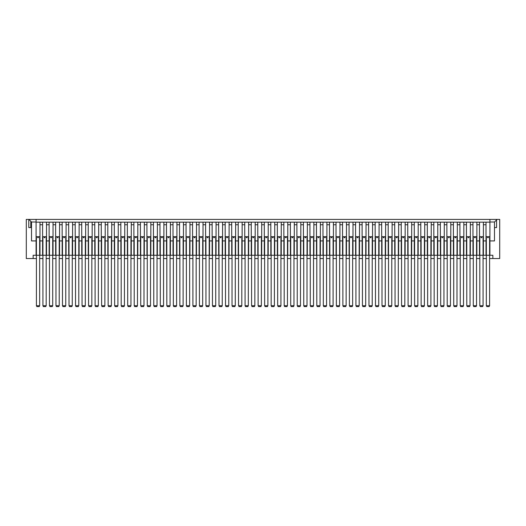<?xml version="1.0" encoding="UTF-8"?>
<svg xmlns="http://www.w3.org/2000/svg" width="526" height="526" viewBox="0 0 526 526"><rect width="100%" height="100%" fill="white"/><g stroke="black" fill="none" stroke-linecap="round" stroke-linejoin="round"><path stroke-width="0.79" d="M497.09 219.408L499.7 219.408L499.7 258.536L492.855 258.536L492.855 255.274L489.916 255.274L489.916 222.15L36.084 222.15L36.084 255.274L33.145 255.274L33.145 258.536L26.3 258.536L26.3 219.408L497.09 219.408L494.486 222.018L494.486 240.928L489.916 240.928M39.996 222.15L39.996 255.274L36.084 255.274M42.599 222.15L42.599 255.274L39.996 255.274M46.512 222.15L46.512 255.274L42.599 255.274M49.122 222.15L49.122 255.274L46.512 255.274M53.034 222.15L53.034 255.274L49.122 255.274M55.644 222.15L55.644 255.274L53.034 255.274M59.556 222.15L59.556 255.274L55.644 255.274M62.167 222.15L62.167 255.274L59.556 255.274M66.079 222.15L66.079 255.274L62.167 255.274M68.682 222.15L68.682 255.274L66.079 255.274M72.595 222.15L72.595 255.274L68.682 255.274M75.205 222.15L75.205 255.274L72.595 255.274M79.117 222.15L79.117 255.274L75.205 255.274M81.727 222.15L81.727 255.274L79.117 255.274M85.639 222.15L85.639 255.274L81.727 255.274M88.243 222.15L88.243 255.274L85.639 255.274M92.162 222.15L92.162 255.274L88.243 255.274M94.765 222.15L94.765 255.274L92.162 255.274M98.678 222.15L98.678 255.274L94.765 255.274M101.288 222.15L101.288 255.274L98.678 255.274M105.2 222.15L105.2 255.274L101.288 255.274M107.81 222.15L107.81 255.274L105.2 255.274M111.722 222.15L111.722 255.274L107.81 255.274M114.326 222.15L114.326 255.274L111.722 255.274M118.238 222.15L118.238 255.274L114.326 255.274M120.849 222.15L120.849 255.274L118.238 255.274M124.761 222.15L124.761 255.274L120.849 255.274M127.371 222.15L127.371 255.274L124.761 255.274M131.283 222.15L131.283 255.274L127.371 255.274M133.893 222.15L133.893 255.274L131.283 255.274M137.805 222.15L137.805 255.274L133.893 255.274M140.409 222.15L140.409 255.274L137.805 255.274M144.321 222.15L144.321 255.274L140.409 255.274M146.932 222.15L146.932 255.274L144.321 255.274M150.844 222.15L150.844 255.274L146.932 255.274M153.454 222.15L153.454 255.274L150.844 255.274M157.366 222.15L157.366 255.274L153.454 255.274M159.976 222.15L159.976 255.274L157.366 255.274M163.888 222.15L163.888 255.274L159.976 255.274M166.492 222.15L166.492 255.274L163.888 255.274M170.404 222.15L170.404 255.274L166.492 255.274M173.015 222.15L173.015 255.274L170.404 255.274M176.927 222.15L176.927 255.274L173.015 255.274M179.537 222.15L179.537 255.274L176.927 255.274M183.449 222.15L183.449 255.274L179.537 255.274M186.059 222.15L186.059 255.274L183.449 255.274M189.971 222.15L189.971 255.274L186.059 255.274M192.575 222.15L192.575 255.274L189.971 255.274M196.487 222.15L196.487 255.274L192.575 255.274M199.098 222.15L199.098 255.274L196.487 255.274M203.01 222.15L203.01 255.274L199.098 255.274M205.62 222.15L205.62 255.274L203.01 255.274M209.532 222.15L209.532 255.274L205.62 255.274M212.136 222.15L212.136 255.274L209.532 255.274M216.055 222.15L216.055 255.274L212.136 255.274M218.658 222.15L218.658 255.274L216.055 255.274M222.57 222.15L222.57 255.274L218.658 255.274M225.181 222.15L225.181 255.274L222.57 255.274M229.093 222.15L229.093 255.274L225.181 255.274M231.703 222.15L231.703 255.274L229.093 255.274M235.615 222.15L235.615 255.274L231.703 255.274M238.219 222.15L238.219 255.274L235.615 255.274M242.131 222.15L242.131 255.274L238.219 255.274M244.741 222.15L244.741 255.274L242.131 255.274M248.653 222.15L248.653 255.274L244.741 255.274M251.264 222.15L251.264 255.274L248.653 255.274M255.176 222.15L255.176 255.274L251.264 255.274M257.786 222.15L257.786 255.274L255.176 255.274M261.698 222.15L261.698 255.274L257.786 255.274M264.302 222.15L264.302 255.274L261.698 255.274M268.214 222.15L268.214 255.274L264.302 255.274M270.824 222.15L270.824 255.274L268.214 255.274M274.736 222.15L274.736 255.274L270.824 255.274M277.347 222.15L277.347 255.274L274.736 255.274M281.259 222.15L281.259 255.274L277.347 255.274M283.869 222.15L283.869 255.274L281.259 255.274M287.781 222.15L287.781 255.274L283.869 255.274M290.385 222.15L290.385 255.274L287.781 255.274M294.297 222.15L294.297 255.274L290.385 255.274M296.907 222.15L296.907 255.274L294.297 255.274M300.819 222.15L300.819 255.274L296.907 255.274M303.43 222.15L303.43 255.274L300.819 255.274M307.342 222.15L307.342 255.274L303.43 255.274M309.945 222.15L309.945 255.274L307.342 255.274M313.864 222.15L313.864 255.274L309.945 255.274M316.468 222.15L316.468 255.274L313.864 255.274M320.38 222.15L320.38 255.274L316.468 255.274M322.99 222.15L322.99 255.274L320.38 255.274M326.902 222.15L326.902 255.274L322.99 255.274M329.513 222.15L329.513 255.274L326.902 255.274M333.425 222.15L333.425 255.274L329.513 255.274M336.029 222.15L336.029 255.274L333.425 255.274M339.941 222.15L339.941 255.274L336.029 255.274M342.551 222.15L342.551 255.274L339.941 255.274M346.463 222.15L346.463 255.274L342.551 255.274M349.073 222.15L349.073 255.274L346.463 255.274M352.985 222.15L352.985 255.274L349.073 255.274M355.596 222.15L355.596 255.274L352.985 255.274M359.508 222.15L359.508 255.274L355.596 255.274M362.112 222.15L362.112 255.274L359.508 255.274M366.024 222.15L366.024 255.274L362.112 255.274M368.634 222.15L368.634 255.274L366.024 255.274M372.546 222.15L372.546 255.274L368.634 255.274M375.156 222.15L375.156 255.274L372.546 255.274M379.068 222.15L379.068 255.274L375.156 255.274M381.679 222.15L381.679 255.274L379.068 255.274M385.591 222.15L385.591 255.274L381.679 255.274M388.195 222.15L388.195 255.274L385.591 255.274M392.107 222.15L392.107 255.274L388.195 255.274M394.717 222.15L394.717 255.274L392.107 255.274M398.629 222.15L398.629 255.274L394.717 255.274M401.239 222.15L401.239 255.274L398.629 255.274M405.151 222.15L405.151 255.274L401.239 255.274M407.762 222.15L407.762 255.274L405.151 255.274M411.674 222.15L411.674 255.274L407.762 255.274M414.278 222.15L414.278 255.274L411.674 255.274M418.19 222.15L418.19 255.274L414.278 255.274M420.8 222.15L420.8 255.274L418.19 255.274M424.712 222.15L424.712 255.274L420.8 255.274M427.322 222.15L427.322 255.274L424.712 255.274M431.235 222.15L431.235 255.274L427.322 255.274M433.838 222.15L433.838 255.274L431.235 255.274M437.757 222.15L437.757 255.274L433.838 255.274M440.361 222.15L440.361 255.274L437.757 255.274M444.273 222.15L444.273 255.274L440.361 255.274M446.883 222.15L446.883 255.274L444.273 255.274M450.795 222.15L450.795 255.274L446.883 255.274M453.405 222.15L453.405 255.274L450.795 255.274M457.318 222.15L457.318 255.274L453.405 255.274M459.921 222.15L459.921 255.274L457.318 255.274M463.833 222.15L463.833 255.274L459.921 255.274M466.444 222.15L466.444 255.274L463.833 255.274M470.356 222.15L470.356 255.274L466.444 255.274M472.966 222.15L472.966 255.274L470.356 255.274M476.878 222.15L476.878 255.274L472.966 255.274M479.488 222.15L479.488 255.274L476.878 255.274M483.401 222.15L483.401 255.274L479.488 255.274M489.916 255.274L483.401 255.274M483.401 240.928L486.004 240.928M476.878 240.928L479.488 240.928M470.356 240.928L472.966 240.928M463.833 240.928L466.444 240.928M457.318 240.928L459.921 240.928M450.795 240.928L453.405 240.928M444.273 240.928L446.883 240.928M437.757 240.928L440.361 240.928M431.235 240.928L433.838 240.928M424.712 240.928L427.322 240.928M418.19 240.928L420.8 240.928M411.674 240.928L414.278 240.928M405.151 240.928L407.762 240.928M398.629 240.928L401.239 240.928M392.107 240.928L394.717 240.928M385.591 240.928L388.195 240.928M379.068 240.928L381.679 240.928M372.546 240.928L375.156 240.928M366.024 240.928L368.634 240.928M359.508 240.928L362.112 240.928M352.985 240.928L355.596 240.928M346.463 240.928L349.073 240.928M339.941 240.928L342.551 240.928M333.425 240.928L336.029 240.928M326.902 240.928L329.513 240.928M320.38 240.928L322.99 240.928M313.864 240.928L316.468 240.928M307.342 240.928L309.945 240.928M300.819 240.928L303.43 240.928M294.297 240.928L296.907 240.928M287.781 240.928L290.385 240.928M281.259 240.928L283.869 240.928M274.736 240.928L277.347 240.928M268.214 240.928L270.824 240.928M261.698 240.928L264.302 240.928M255.176 240.928L257.786 240.928M248.653 240.928L251.264 240.928M242.131 240.928L244.741 240.928M235.615 240.928L238.219 240.928M229.093 240.928L231.703 240.928M222.57 240.928L225.181 240.928M216.055 240.928L218.658 240.928M209.532 240.928L212.136 240.928M203.01 240.928L205.62 240.928M196.487 240.928L199.098 240.928M189.971 240.928L192.575 240.928M183.449 240.928L186.059 240.928M176.927 240.928L179.537 240.928M170.404 240.928L173.015 240.928M163.888 240.928L166.492 240.928M157.366 240.928L159.976 240.928M150.844 240.928L153.454 240.928M144.321 240.928L146.932 240.928M137.805 240.928L140.409 240.928M131.283 240.928L133.893 240.928M124.761 240.928L127.371 240.928M118.238 240.928L120.849 240.928M111.722 240.928L114.326 240.928M105.2 240.928L107.81 240.928M98.678 240.928L101.288 240.928M92.162 240.928L94.765 240.928M85.639 240.928L88.243 240.928M79.117 240.928L81.727 240.928M72.595 240.928L75.205 240.928M66.079 240.928L68.682 240.928M59.556 240.928L62.167 240.928M53.034 240.928L55.644 240.928M46.512 240.928L49.122 240.928M39.996 240.928L42.599 240.928M36.084 240.928L31.514 240.928L31.514 222.018L36.084 222.018M492.855 258.536L489.594 258.536M486.333 258.536L483.072 258.536M479.811 258.536L476.549 258.536M473.288 258.536L470.034 258.536M466.772 258.536L463.511 258.536M460.25 258.536L456.989 258.536M453.728 258.536L450.466 258.536M447.212 258.536L443.951 258.536M440.689 258.536L437.428 258.536M434.167 258.536L430.906 258.536M427.645 258.536L424.383 258.536M421.129 258.536L417.868 258.536M414.606 258.536L411.345 258.536M408.084 258.536L404.823 258.536M401.562 258.536L398.307 258.536M395.046 258.536L391.785 258.536M388.523 258.536L385.262 258.536M382.001 258.536L378.74 258.536M375.479 258.536L372.224 258.536M368.963 258.536L365.702 258.536M362.44 258.536L359.179 258.536M355.918 258.536L352.657 258.536M349.395 258.536L346.141 258.536M342.88 258.536L339.618 258.536M336.357 258.536L333.096 258.536M329.835 258.536L326.574 258.536M323.319 258.536L320.058 258.536M316.797 258.536L313.535 258.536M310.274 258.536L307.013 258.536M303.752 258.536L300.491 258.536M297.236 258.536L293.975 258.536M290.714 258.536L287.452 258.536M284.191 258.536L280.93 258.536M277.669 258.536L274.414 258.536M271.153 258.536L267.892 258.536M264.631 258.536L261.369 258.536M258.108 258.536L254.847 258.536M251.586 258.536L248.331 258.536M245.07 258.536L241.809 258.536M238.548 258.536L235.286 258.536M232.025 258.536L228.764 258.536M225.509 258.536L222.248 258.536M218.987 258.536L215.726 258.536M212.465 258.536L209.203 258.536M205.942 258.536L202.681 258.536M199.426 258.536L196.165 258.536M192.904 258.536L189.643 258.536M186.382 258.536L183.12 258.536M179.859 258.536L176.605 258.536M173.343 258.536L170.082 258.536M166.821 258.536L163.56 258.536M160.298 258.536L157.037 258.536M153.776 258.536L150.521 258.536M147.26 258.536L143.999 258.536M140.738 258.536L137.477 258.536M134.215 258.536L130.954 258.536M127.693 258.536L124.438 258.536M121.177 258.536L117.916 258.536M114.655 258.536L111.394 258.536M108.132 258.536L104.871 258.536M101.617 258.536L98.355 258.536M95.094 258.536L91.833 258.536M88.572 258.536L85.311 258.536M82.049 258.536L78.788 258.536M75.534 258.536L72.272 258.536M69.011 258.536L65.75 258.536M62.489 258.536L59.228 258.536M55.966 258.536L52.712 258.536M49.451 258.536L46.189 258.536M42.928 258.536L39.667 258.536M36.406 258.536L33.145 258.536M489.916 222.018L494.486 222.018M36.084 222.15L36.084 219.408M486.004 222.15L486.004 255.274M489.916 222.15L489.916 219.408M31.514 222.018L28.91 219.408M28.779 219.408L28.779 227.561L31.514 227.561M494.486 227.561L496.57 227.561L496.57 219.934M38.431 237.344A0.394 0.394 -88.3 0 1 38.036 237.732A0.394 0.394 -88.3 0 1 37.648 237.344L37.648 236.687L36.406 236.687L36.406 305.744L39.667 305.744L39.667 236.687L38.431 236.687L38.431 237.344M39.667 305.744L39.18 306.592L36.899 306.592L36.406 305.744M44.947 237.344A0.394 0.394 -91.1 0 1 44.559 237.732A0.394 0.394 -91.1 0 1 44.164 237.344L44.164 236.687L42.928 236.687L42.928 305.744L46.189 305.744L46.189 236.687L44.947 236.687L44.947 237.344M46.189 305.744L45.696 306.592L43.415 306.592L42.928 305.744M51.469 237.344A0.394 0.394 -91.1 0 1 51.081 237.732A0.394 0.394 -91.1 0 1 50.687 237.344L50.687 236.687L49.451 236.687L49.451 305.744L52.712 305.744L52.712 236.687L51.469 236.687L51.469 237.344M52.712 305.744L52.219 306.592L49.937 306.592L49.451 305.744M57.992 237.344A0.394 0.394 -91.1 0 1 57.597 237.732A0.394 0.394 -91.1 0 1 57.209 237.344L57.209 236.687L55.966 236.687L55.966 305.744L59.228 305.744L59.228 236.687L57.992 236.687L57.992 237.344M59.228 305.744L58.741 306.592L56.46 306.592L55.966 305.744M64.514 237.344A0.394 0.394 -91.1 0 1 64.119 237.732A0.394 0.394 -91.1 0 1 63.731 237.344L63.731 236.687L62.489 236.687L62.489 305.744L65.75 305.744L65.75 236.687L64.514 236.687L64.514 237.344M65.75 305.744L65.263 306.592L62.982 306.592L62.489 305.744M71.03 237.344A0.394 0.394 -91.1 0 1 70.642 237.732A0.394 0.394 -91.1 0 1 70.247 237.344L70.247 236.687L69.011 236.687L69.011 305.744L72.272 305.744L72.272 236.687L71.03 236.687L71.03 237.344M72.272 305.744L71.779 306.592L69.498 306.592L69.011 305.744M77.552 237.344A0.394 0.394 -91.1 0 1 77.164 237.732A0.394 0.394 -91.1 0 1 76.77 237.344L76.77 236.687L75.534 236.687L75.534 305.744L78.788 305.744L78.788 236.687L77.552 236.687L77.552 237.344M78.788 305.744L78.302 306.592L76.02 306.592L75.534 305.744M84.075 237.344A0.394 0.394 -91.1 0 1 83.68 237.732A0.394 0.394 -91.1 0 1 83.292 237.344L83.292 236.687L82.049 236.687L82.049 305.744L85.311 305.744L85.311 236.687L84.075 236.687L84.075 237.344M85.311 305.744L84.824 306.592L82.543 306.592L82.049 305.744M90.597 237.344A0.394 0.394 -91.1 0 1 90.202 237.732A0.394 0.394 -91.1 0 1 89.814 237.344L89.814 236.687L88.572 236.687L88.572 305.744L91.833 305.744L91.833 236.687L90.597 236.687L90.597 237.344M91.833 305.744L91.346 306.592L89.058 306.592L88.572 305.744M97.113 237.344A0.394 0.394 -91.1 0 1 96.725 237.732A0.394 0.394 -91.1 0 1 96.33 237.344L96.33 236.687L95.094 236.687L95.094 305.744L98.355 305.744L98.355 236.687L97.113 236.687L97.113 237.344M98.355 305.744L97.862 306.592L95.581 306.592L95.094 305.744M103.635 237.344A0.394 0.394 -91.1 0 1 103.241 237.732A0.394 0.394 -91.1 0 1 102.853 237.344L102.853 236.687L101.617 236.687L101.617 305.744L104.871 305.744L104.871 236.687L103.635 236.687L103.635 237.344M104.871 305.744L104.385 306.592L102.103 306.592L101.617 305.744M110.158 237.344A0.394 0.394 -91.1 0 1 109.763 237.732A0.394 0.394 -91.1 0 1 109.375 237.344L109.375 236.687L108.132 236.687L108.132 305.744L111.394 305.744L111.394 236.687L110.158 236.687L110.158 237.344M111.394 305.744L110.907 306.592L108.626 306.592L108.132 305.744M116.673 237.344A0.394 0.394 -91.1 0 1 116.285 237.732A0.394 0.394 -91.1 0 1 115.891 237.344L115.891 236.687L114.655 236.687L114.655 305.744L117.916 305.744L117.916 236.687L116.673 236.687L116.673 237.344M117.916 305.744L117.429 306.592L115.141 306.592L114.655 305.744M123.196 237.344A0.394 0.394 -91.1 0 1 122.808 237.732A0.394 0.394 -91.1 0 1 122.413 237.344L122.413 236.687L121.177 236.687L121.177 305.744L124.438 305.744L124.438 236.687L123.196 236.687L123.196 237.344M124.438 305.744L123.945 306.592L121.664 306.592L121.177 305.744M129.718 237.344A0.394 0.394 -91.1 0 1 129.324 237.732A0.394 0.394 -91.1 0 1 128.936 237.344L128.936 236.687L127.693 236.687L127.693 305.744L130.954 305.744L130.954 236.687L129.718 236.687L129.718 237.344M130.954 305.744L130.468 306.592L128.186 306.592L127.693 305.744M136.241 237.344A0.394 0.394 -91.1 0 1 135.846 237.732A0.394 0.394 -91.1 0 1 135.458 237.344L135.458 236.687L134.215 236.687L134.215 305.744L137.477 305.744L137.477 236.687L136.241 236.687L136.241 237.344M137.477 305.744L136.99 306.592L134.709 306.592L134.215 305.744M142.756 237.344A0.394 0.394 -91.1 0 1 142.368 237.732A0.394 0.394 -91.1 0 1 141.974 237.344L141.974 236.687L140.738 236.687L140.738 305.744L143.999 305.744L143.999 236.687L142.756 236.687L142.756 237.344M143.999 305.744L143.506 306.592L141.224 306.592L140.738 305.744M149.279 237.344A0.394 0.394 -91.1 0 1 148.891 237.732A0.394 0.394 -91.1 0 1 148.496 237.344L148.496 236.687L147.26 236.687L147.26 305.744L150.521 305.744L150.521 236.687L149.279 236.687L149.279 237.344M150.521 305.744L150.028 306.592L147.747 306.592L147.26 305.744M155.801 237.344A0.394 0.394 -91.1 0 1 155.407 237.732A0.394 0.394 -91.1 0 1 155.019 237.344L155.019 236.687L153.776 236.687L153.776 305.744L157.037 305.744L157.037 236.687L155.801 236.687L155.801 237.344M157.037 305.744L156.551 306.592L154.269 306.592L153.776 305.744M162.324 237.344A0.394 0.394 -91.1 0 1 161.929 237.732A0.394 0.394 -91.1 0 1 161.541 237.344L161.541 236.687L160.298 236.687L160.298 305.744L163.56 305.744L163.56 236.687L162.324 236.687L162.324 237.344M163.56 305.744L163.073 306.592L160.792 306.592L160.298 305.744M168.839 237.344A0.394 0.394 -91.1 0 1 168.451 237.732A0.394 0.394 -91.1 0 1 168.057 237.344L168.057 236.687L166.821 236.687L166.821 305.744L170.082 305.744L170.082 236.687L168.839 236.687L168.839 237.344M170.082 305.744L169.589 306.592L167.307 306.592L166.821 305.744M175.362 237.344A0.394 0.394 -91.1 0 1 174.974 237.732A0.394 0.394 -91.1 0 1 174.579 237.344L174.579 236.687L173.343 236.687L173.343 305.744L176.605 305.744L176.605 236.687L175.362 236.687L175.362 237.344M176.605 305.744L176.111 306.592L173.83 306.592L173.343 305.744M181.884 237.344A0.394 0.394 -91.1 0 1 181.49 237.732A0.394 0.394 -91.1 0 1 181.102 237.344L181.102 236.687L179.859 236.687L179.859 305.744L183.12 305.744L183.12 236.687L181.884 236.687L181.884 237.344M183.12 305.744L182.634 306.592L180.352 306.592L179.859 305.744M188.407 237.344A0.394 0.394 -91.1 0 1 188.012 237.732A0.394 0.394 -91.1 0 1 187.624 237.344L187.624 236.687L186.382 236.687L186.382 305.744L189.643 305.744L189.643 236.687L188.407 236.687L188.407 237.344M189.643 305.744L189.156 306.592L186.868 306.592L186.382 305.744M194.922 237.344A0.394 0.394 -91.1 0 1 194.535 237.732A0.394 0.394 -91.1 0 1 194.14 237.344L194.14 236.687L192.904 236.687L192.904 305.744L196.165 305.744L196.165 236.687L194.922 236.687L194.922 237.344M196.165 305.744L195.672 306.592L193.39 306.592L192.904 305.744M201.445 237.344A0.394 0.394 -91.1 0 1 201.057 237.732A0.394 0.394 -91.1 0 1 200.662 237.344L200.662 236.687L199.426 236.687L199.426 305.744L202.681 305.744L202.681 236.687L201.445 236.687L201.445 237.344M202.681 305.744L202.194 306.592L199.913 306.592L199.426 305.744M207.967 237.344A0.394 0.394 -91.1 0 1 207.573 237.732A0.394 0.394 -91.1 0 1 207.185 237.344L207.185 236.687L205.942 236.687L205.942 305.744L209.203 305.744L209.203 236.687L207.967 236.687L207.967 237.344M209.203 305.744L208.717 306.592L206.435 306.592L205.942 305.744M214.483 237.344A0.394 0.394 -91.1 0 1 214.095 237.732A0.394 0.394 -91.1 0 1 213.701 237.344L213.701 236.687L212.465 236.687L212.465 305.744L215.726 305.744L215.726 236.687L214.483 236.687L214.483 237.344M215.726 305.744L215.239 306.592L212.951 306.592L212.465 305.744M221.005 237.344A0.394 0.394 -91.1 0 1 220.618 237.732A0.394 0.394 -91.1 0 1 220.223 237.344L220.223 236.687L218.987 236.687L218.987 305.744L222.248 305.744L222.248 236.687L221.005 236.687L221.005 237.344M222.248 305.744L221.755 306.592L219.474 306.592L218.987 305.744M227.528 237.344A0.394 0.394 -91.1 0 1 227.133 237.732A0.394 0.394 -91.1 0 1 226.745 237.344L226.745 236.687L225.509 236.687L225.509 305.744L228.764 305.744L228.764 236.687L227.528 236.687L227.528 237.344M228.764 305.744L228.277 306.592L225.996 306.592L225.509 305.744M234.05 237.344A0.394 0.394 -91.1 0 1 233.656 237.732A0.394 0.394 -91.1 0 1 233.268 237.344L233.268 236.687L232.025 236.687L232.025 305.744L235.286 305.744L235.286 236.687L234.05 236.687L234.05 237.344M235.286 305.744L234.8 306.592L232.518 306.592L232.025 305.744M240.566 237.344A0.394 0.394 -91.1 0 1 240.178 237.732A0.394 0.394 -91.1 0 1 239.784 237.344L239.784 236.687L238.548 236.687L238.548 305.744L241.809 305.744L241.809 236.687L240.566 236.687L240.566 237.344M241.809 305.744L241.316 306.592L239.034 306.592L238.548 305.744M247.089 237.344A0.394 0.394 -91.1 0 1 246.701 237.732A0.394 0.394 -91.1 0 1 246.306 237.344L246.306 236.687L245.07 236.687L245.07 305.744L248.331 305.744L248.331 236.687L247.089 236.687L247.089 237.344M248.331 305.744L247.838 306.592L245.557 306.592L245.07 305.744M253.611 237.344A0.394 0.394 -91.1 0 1 253.216 237.732A0.394 0.394 -91.1 0 1 252.828 237.344L252.828 236.687L251.586 236.687L251.586 305.744L254.847 305.744L254.847 236.687L253.611 236.687L253.611 237.344M254.847 305.744L254.36 306.592L252.079 306.592L251.586 305.744M260.133 237.344A0.394 0.394 -91.1 0 1 259.739 237.732A0.394 0.394 -91.1 0 1 259.351 237.344L259.351 236.687L258.108 236.687L258.108 305.744L261.369 305.744L261.369 236.687L260.133 236.687L260.133 237.344M261.369 305.744L260.883 306.592L258.601 306.592L258.108 305.744M266.649 237.344A0.394 0.394 -91.1 0 1 266.261 237.732A0.394 0.394 -91.1 0 1 265.867 237.344L265.867 236.687L264.631 236.687L264.631 305.744L267.892 305.744L267.892 236.687L266.649 236.687L266.649 237.344M267.892 305.744L267.399 306.592L265.117 306.592L264.631 305.744M273.172 237.344A0.394 0.394 -91.1 0 1 272.784 237.732A0.394 0.394 -91.1 0 1 272.389 237.344L272.389 236.687L271.153 236.687L271.153 305.744L274.414 305.744L274.414 236.687L273.172 236.687L273.172 237.344M274.414 305.744L273.921 306.592L271.64 306.592L271.153 305.744M279.694 237.344A0.394 0.394 -91.1 0 1 279.299 237.732A0.394 0.394 -91.1 0 1 278.911 237.344L278.911 236.687L277.669 236.687L277.669 305.744L280.93 305.744L280.93 236.687L279.694 236.687L279.694 237.344M280.93 305.744L280.443 306.592L278.162 306.592L277.669 305.744M286.216 237.344A0.394 0.394 -91.1 0 1 285.822 237.732A0.394 0.394 -91.1 0 1 285.434 237.344L285.434 236.687L284.191 236.687L284.191 305.744L287.452 305.744L287.452 236.687L286.216 236.687L286.216 237.344M287.452 305.744L286.966 306.592L284.684 306.592L284.191 305.744M292.732 237.344A0.394 0.394 -91.1 0 1 292.344 237.732A0.394 0.394 -91.1 0 1 291.95 237.344L291.95 236.687L290.714 236.687L290.714 305.744L293.975 305.744L293.975 236.687L292.732 236.687L292.732 237.344M293.975 305.744L293.482 306.592L291.2 306.592L290.714 305.744M299.255 237.344A0.394 0.394 -91.1 0 1 298.867 237.732A0.394 0.394 -91.1 0 1 298.472 237.344L298.472 236.687L297.236 236.687L297.236 305.744L300.491 305.744L300.491 236.687L299.255 236.687L299.255 237.344M300.491 305.744L300.004 306.592L297.723 306.592L297.236 305.744M305.777 237.344A0.394 0.394 -91.1 0 1 305.382 237.732A0.394 0.394 -91.1 0 1 304.995 237.344L304.995 236.687L303.752 236.687L303.752 305.744L307.013 305.744L307.013 236.687L305.777 236.687L305.777 237.344M307.013 305.744L306.526 306.592L304.245 306.592L303.752 305.744M312.299 237.344A0.394 0.394 -91.1 0 1 311.905 237.732A0.394 0.394 -91.1 0 1 311.517 237.344L311.517 236.687L310.274 236.687L310.274 305.744L313.535 305.744L313.535 236.687L312.299 236.687L312.299 237.344M313.535 305.744L313.049 306.592L310.761 306.592L310.274 305.744M318.815 237.344A0.394 0.394 -91.1 0 1 318.427 237.732A0.394 0.394 -91.1 0 1 318.033 237.344L318.033 236.687L316.797 236.687L316.797 305.744L320.058 305.744L320.058 236.687L318.815 236.687L318.815 237.344M320.058 305.744L319.565 306.592L317.283 306.592L316.797 305.744M325.338 237.344A0.394 0.394 -91.1 0 1 324.943 237.732A0.394 0.394 -91.1 0 1 324.555 237.344L324.555 236.687L323.319 236.687L323.319 305.744L326.574 305.744L326.574 236.687L325.338 236.687L325.338 237.344M326.574 305.744L326.087 306.592L323.806 306.592L323.319 305.744M331.86 237.344A0.394 0.394 -91.1 0 1 331.465 237.732A0.394 0.394 -91.1 0 1 331.078 237.344L331.078 236.687L329.835 236.687L329.835 305.744L333.096 305.744L333.096 236.687L331.86 236.687L331.86 237.344M333.096 305.744L332.61 306.592L330.328 306.592L329.835 305.744M338.376 237.344A0.394 0.394 -91.1 0 1 337.988 237.732A0.394 0.394 -91.1 0 1 337.593 237.344L337.593 236.687L336.357 236.687L336.357 305.744L339.618 305.744L339.618 236.687L338.376 236.687L338.376 237.344M339.618 305.744L339.132 306.592L336.844 306.592L336.357 305.744M344.898 237.344A0.394 0.394 -91.1 0 1 344.51 237.732A0.394 0.394 -91.1 0 1 344.116 237.344L344.116 236.687L342.88 236.687L342.88 305.744L346.141 305.744L346.141 236.687L344.898 236.687L344.898 237.344M346.141 305.744L345.648 306.592L343.366 306.592L342.88 305.744M351.421 237.344A0.394 0.394 -91.1 0 1 351.026 237.732A0.394 0.394 -91.1 0 1 350.638 237.344L350.638 236.687L349.395 236.687L349.395 305.744L352.657 305.744L352.657 236.687L351.421 236.687L351.421 237.344M352.657 305.744L352.17 306.592L349.889 306.592L349.395 305.744M357.943 237.344A0.394 0.394 -91.1 0 1 357.548 237.732A0.394 0.394 -91.1 0 1 357.161 237.344L357.161 236.687L355.918 236.687L355.918 305.744L359.179 305.744L359.179 236.687L357.943 236.687L357.943 237.344M359.179 305.744L358.693 306.592L356.411 306.592L355.918 305.744M364.459 237.344A0.394 0.394 -91.1 0 1 364.071 237.732A0.394 0.394 -91.1 0 1 363.676 237.344L363.676 236.687L362.44 236.687L362.44 305.744L365.702 305.744L365.702 236.687L364.459 236.687L364.459 237.344M365.702 305.744L365.208 306.592L362.927 306.592L362.44 305.744M370.981 237.344A0.394 0.394 -91.1 0 1 370.593 237.732A0.394 0.394 -91.1 0 1 370.199 237.344L370.199 236.687L368.963 236.687L368.963 305.744L372.224 305.744L372.224 236.687L370.981 236.687L370.981 237.344M372.224 305.744L371.731 306.592L369.449 306.592L368.963 305.744M377.504 237.344A0.394 0.394 -91.1 0 1 377.109 237.732A0.394 0.394 -91.1 0 1 376.721 237.344L376.721 236.687L375.479 236.687L375.479 305.744L378.74 305.744L378.74 236.687L377.504 236.687L377.504 237.344M378.74 305.744L378.253 306.592L375.972 306.592L375.479 305.744M384.026 237.344A0.394 0.394 -91.1 0 1 383.632 237.732A0.394 0.394 -91.1 0 1 383.244 237.344L383.244 236.687L382.001 236.687L382.001 305.744L385.262 305.744L385.262 236.687L384.026 236.687L384.026 237.344M385.262 305.744L384.776 306.592L382.494 306.592L382.001 305.744M390.542 237.344A0.394 0.394 -91.1 0 1 390.154 237.732A0.394 0.394 -91.1 0 1 389.759 237.344L389.759 236.687L388.523 236.687L388.523 305.744L391.785 305.744L391.785 236.687L390.542 236.687L390.542 237.344M391.785 305.744L391.291 306.592L389.01 306.592L388.523 305.744M397.064 237.344A0.394 0.394 -91.1 0 1 396.676 237.732A0.394 0.394 -91.1 0 1 396.282 237.344L396.282 236.687L395.046 236.687L395.046 305.744L398.307 305.744L398.307 236.687L397.064 236.687L397.064 237.344M398.307 305.744L397.814 306.592L395.532 306.592L395.046 305.744M403.587 237.344A0.394 0.394 -91.1 0 1 403.192 237.732A0.394 0.394 -91.1 0 1 402.804 237.344L402.804 236.687L401.562 236.687L401.562 305.744L404.823 305.744L404.823 236.687L403.587 236.687L403.587 237.344M404.823 305.744L404.336 306.592L402.055 306.592L401.562 305.744M410.109 237.344A0.394 0.394 -91.1 0 1 409.715 237.732A0.394 0.394 -91.1 0 1 409.327 237.344L409.327 236.687L408.084 236.687L408.084 305.744L411.345 305.744L411.345 236.687L410.109 236.687L410.109 237.344M411.345 305.744L410.859 306.592L408.57 306.592L408.084 305.744M416.625 237.344A0.394 0.394 -91.1 0 1 416.237 237.732A0.394 0.394 -91.1 0 1 415.842 237.344L415.842 236.687L414.606 236.687L414.606 305.744L417.868 305.744L417.868 236.687L416.625 236.687L416.625 237.344M417.868 305.744L417.374 306.592L415.093 306.592L414.606 305.744M423.147 237.344A0.394 0.394 -91.1 0 1 422.759 237.732A0.394 0.394 -91.1 0 1 422.365 237.344L422.365 236.687L421.129 236.687L421.129 305.744L424.383 305.744L424.383 236.687L423.147 236.687L423.147 237.344M424.383 305.744L423.897 306.592L421.615 306.592L421.129 305.744M429.67 237.344A0.394 0.394 -91.1 0 1 429.275 237.732A0.394 0.394 -91.1 0 1 428.887 237.344L428.887 236.687L427.645 236.687L427.645 305.744L430.906 305.744L430.906 236.687L429.67 236.687L429.67 237.344M430.906 305.744L430.419 306.592L428.138 306.592L427.645 305.744M436.185 237.344A0.394 0.394 -91.1 0 1 435.798 237.732A0.394 0.394 -91.1 0 1 435.403 237.344L435.403 236.687L434.167 236.687L434.167 305.744L437.428 305.744L437.428 236.687L436.185 236.687L436.185 237.344M437.428 305.744L436.942 306.592L434.654 306.592L434.167 305.744M442.708 237.344A0.394 0.394 -91.1 0 1 442.32 237.732A0.394 0.394 -91.1 0 1 441.925 237.344L441.925 236.687L440.689 236.687L440.689 305.744L443.951 305.744L443.951 236.687L442.708 236.687L442.708 237.344M443.951 305.744L443.457 306.592L441.176 306.592L440.689 305.744M449.23 237.344A0.394 0.394 -91.1 0 1 448.836 237.732A0.394 0.394 -91.1 0 1 448.448 237.344L448.448 236.687L447.212 236.687L447.212 305.744L450.466 305.744L450.466 236.687L449.23 236.687L449.23 237.344M450.466 305.744L449.98 306.592L447.698 306.592L447.212 305.744M455.753 237.344A0.394 0.394 -91.1 0 1 455.358 237.732A0.394 0.394 -91.1 0 1 454.97 237.344L454.97 236.687L453.728 236.687L453.728 305.744L456.989 305.744L456.989 236.687L455.753 236.687L455.753 237.344M456.989 305.744L456.502 306.592L454.221 306.592L453.728 305.744M462.269 237.344A0.394 0.394 -91.1 0 1 461.881 237.732A0.394 0.394 -91.1 0 1 461.486 237.344L461.486 236.687L460.25 236.687L460.25 305.744L463.511 305.744L463.511 236.687L462.269 236.687L462.269 237.344M463.511 305.744L463.018 306.592L460.737 306.592L460.25 305.744M468.791 237.344A0.394 0.394 -91.1 0 1 468.403 237.732A0.394 0.394 -91.1 0 1 468.008 237.344L468.008 236.687L466.772 236.687L466.772 305.744L470.034 305.744L470.034 236.687L468.791 236.687L468.791 237.344M470.034 305.744L469.54 306.592L467.259 306.592L466.772 305.744M475.313 237.344A0.394 0.394 -91.1 0 1 474.919 237.732A0.394 0.394 -91.1 0 1 474.531 237.344L474.531 236.687L473.288 236.687L473.288 305.744L476.549 305.744L476.549 236.687L475.313 236.687L475.313 237.344M476.549 305.744L476.063 306.592L473.781 306.592L473.288 305.744M481.836 237.344A0.394 0.394 -91.1 0 1 481.441 237.732A0.394 0.394 -91.1 0 1 481.053 237.344L481.053 236.687L479.811 236.687L479.811 305.744L483.072 305.744L483.072 236.687L481.836 236.687L481.836 237.344M483.072 305.744L482.585 306.592L480.304 306.592L479.811 305.744M488.352 237.344A0.394 0.394 -91.1 0 1 487.964 237.732A0.394 0.394 -91.1 0 1 487.569 237.344L487.569 236.687L486.333 236.687L486.333 305.744L489.594 305.744L489.594 236.687L488.352 236.687L488.352 237.344M489.594 305.744L489.101 306.592L486.82 306.592L486.333 305.744M486.004 224.753L483.401 224.753M479.488 224.753L476.878 224.753M472.966 224.753L470.356 224.753M466.444 224.753L463.833 224.753M459.921 224.753L457.318 224.753M453.405 224.753L450.795 224.753M446.883 224.753L444.273 224.753M440.361 224.753L437.757 224.753M433.838 224.753L431.235 224.753M427.322 224.753L424.712 224.753M420.8 224.753L418.19 224.753M414.278 224.753L411.674 224.753M407.762 224.753L405.151 224.753M401.239 224.753L398.629 224.753M394.717 224.753L392.107 224.753M388.195 224.753L385.591 224.753M381.679 224.753L379.068 224.753M375.156 224.753L372.546 224.753M368.634 224.753L366.024 224.753M362.112 224.753L359.508 224.753M355.596 224.753L352.985 224.753M349.073 224.753L346.463 224.753M342.551 224.753L339.941 224.753M336.029 224.753L333.425 224.753M329.513 224.753L326.902 224.753M322.99 224.753L320.38 224.753M316.468 224.753L313.864 224.753M309.945 224.753L307.342 224.753M303.43 224.753L300.819 224.753M296.907 224.753L294.297 224.753M290.385 224.753L287.781 224.753M283.869 224.753L281.259 224.753M277.347 224.753L274.736 224.753M270.824 224.753L268.214 224.753M264.302 224.753L261.698 224.753M257.786 224.753L255.176 224.753M251.264 224.753L248.653 224.753M244.741 224.753L242.131 224.753M238.219 224.753L235.615 224.753M231.703 224.753L229.093 224.753M225.181 224.753L222.57 224.753M218.658 224.753L216.055 224.753M212.136 224.753L209.532 224.753M205.62 224.753L203.01 224.753M199.098 224.753L196.487 224.753M192.575 224.753L189.971 224.753M186.059 224.753L183.449 224.753M179.537 224.753L176.927 224.753M173.015 224.753L170.404 224.753M166.492 224.753L163.888 224.753M159.976 224.753L157.366 224.753M153.454 224.753L150.844 224.753M146.932 224.753L144.321 224.753M140.409 224.753L137.805 224.753M133.893 224.753L131.283 224.753M127.371 224.753L124.761 224.753M120.849 224.753L118.238 224.753M114.326 224.753L111.722 224.753M107.81 224.753L105.2 224.753M101.288 224.753L98.678 224.753M94.765 224.753L92.162 224.753M88.243 224.753L85.639 224.753M81.727 224.753L79.117 224.753M75.205 224.753L72.595 224.753M68.682 224.753L66.079 224.753M62.167 224.753L59.556 224.753M55.644 224.753L53.034 224.753M49.122 224.753L46.512 224.753M42.599 224.753L39.996 224.753M30.797 227.561L30.797 221.301"/></g></svg>
